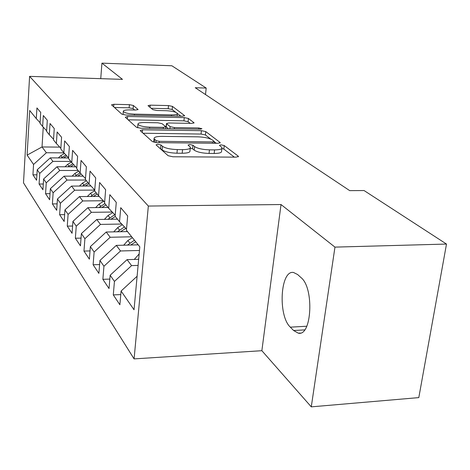 <?xml version="1.0" encoding="UTF-8"?>
<svg xmlns="http://www.w3.org/2000/svg" width="470" height="470" viewBox="0 0 470 470"><rect width="100%" height="100%" fill="white"/><g stroke="black" fill="none" stroke-linecap="round" stroke-linejoin="round"><path stroke-width="0.7" d="M157.732 144.214L156.058 144.877L168.107 155.699L172.884 156.774L236.14 157.145L238.443 156.387L238.208 156.128L224.225 145.553L221.006 144.854L219.414 145.347L221.969 147.586C222.304 149.061 219.837 149.83 214.567 149.895L209.45 149.854C202.552 149.595 197.6 148.508 194.586 146.587L192.935 145.242L189.721 144.537L188.041 145.048L190.362 147.222C190.667 148.755 188.065 149.56 182.548 149.63L177.319 149.583C170.287 149.325 165.334 148.226 162.473 146.287L160.94 144.925L157.732 144.214M133.363 105.48L129.415 104.657L113.881 104.287L111.525 104.839L121.889 114.187L125.989 115.062L182.419 116.196L184.598 115.638L172.455 106.396L168.501 105.58L150.224 105.151L148.003 105.68L152.879 109.657L156.904 110.497L166.151 110.703C172.173 111.026 175.921 111.925 177.384 113.405C177.548 114.404 175.592 114.897 171.509 114.886L134.485 114.128C128.404 113.811 124.673 112.918 123.293 111.449C123.193 110.397 125.29 109.88 129.591 109.904L135.748 110.033L138.057 109.475L133.363 105.48L133.086 108.646L129.144 107.818L114.427 107.489M195.25 87.731L349.709 190.632L364.062 190.544L446.5 244.059L334.963 247.12L281.025 204.538L148.344 206.048L29.598 76.363L122.482 79.365L101.931 63.145L171.873 65.776L206.195 88.06L195.25 87.731M142.545 129.785L140.201 130.631L152.45 141.635L156.992 142.639L217.968 143.291L220.236 142.604L205.784 131.6L201.418 130.672L142.545 129.785L142.298 132.517M136.482 127.294L125.29 117.242L127.593 116.484L184.258 117.594L188.411 118.463L194.057 122.793L191.854 123.387L168.754 122.975L166.451 123.592L170.117 126.636L174.417 127.558L198.775 127.946L201.924 128.727L200.367 129.162L140.794 128.228L136.482 127.294M148.344 206.048L134.085 358.898L23.5 182.848L29.598 76.363M120.778 294.584L113.288 294.901L119.885 304.76L121.09 291.048L134.032 309.765L139.813 246.844L126.412 230.247L127.67 215.924L120.737 207.675L119.539 221.728L115.109 216.247L116.278 202.364L109.81 194.668L108.693 208.304L104.557 203.181L105.644 189.71L99.599 182.513L98.553 195.749L94.681 190.949L95.698 177.866L90.029 171.121L89.053 183.982L85.423 179.481L86.368 166.768L81.052 160.434L80.135 172.937L76.722 168.707L77.609 156.34L72.603 150.382L71.746 162.55L68.526 158.566L69.366 146.523L64.649 140.906L63.838 152.756L60.8 148.996L61.588 137.269L57.134 131.964L56.377 143.514L53.504 139.96L54.25 128.527L50.032 123.516L49.315 134.773L46.6 131.412L47.3 120.261L43.31 115.514L42.635 126.501L40.056 123.31L40.72 112.43L36.936 107.924L36.296 118.646L40.097 122.682M113.288 294.901L114.439 281.43L110.156 275.232L127.07 259.64L138.673 259.293M109.833 279.08L102.865 279.333L109.034 288.545L110.156 275.232M102.865 279.333L103.941 266.243L99.934 260.451L116.307 245.381L138.198 244.835M99.605 264.557L93.113 264.757L98.888 273.387L99.934 260.451M93.113 264.757L94.117 252.038L90.363 246.603L106.226 232.021L127.505 231.593M90.029 250.921L83.965 251.086L89.388 259.182L90.363 246.603M83.965 251.086L84.906 238.707L81.375 233.608L96.761 219.484L117.459 219.155M81.04 238.108L75.365 238.231L80.458 245.851L81.375 233.608M75.365 238.231L76.246 226.182L72.926 221.382L87.861 207.687L108.006 207.452M72.592 226.029L67.263 226.129L72.063 233.302L72.926 221.382M67.263 226.129L68.091 214.391L64.96 209.861L79.471 196.572L99.194 196.419M64.631 214.637L59.62 214.708L64.155 221.482L64.96 209.861M59.62 214.708L60.401 203.263L57.446 198.992L71.558 186.085L90.969 186.003M57.117 203.868L52.399 203.915L56.682 210.319L57.446 198.992M52.399 203.915L53.133 192.759L50.337 188.711L64.073 176.168L83.178 176.15M50.014 193.669L45.561 193.705L49.62 199.762L50.337 188.711M45.561 193.705L46.254 182.812L43.61 178.982L56.982 166.774L75.782 166.815M43.293 184.005L39.086 184.023L42.929 189.768L43.61 178.982M39.086 184.023L39.739 173.389L37.23 169.752L50.261 157.867L68.567 157.967M36.919 174.828L32.935 174.834L36.59 180.286L37.23 169.752M32.935 174.834L33.558 164.441L27.107 155.118L29.692 110.468L36.296 118.646M42.635 126.501L46.642 130.748M59.778 147.116L42.024 146.957L46.395 152.744L63.938 152.868M33.558 164.441L46.395 152.744M27.107 155.118L42.024 146.957L43.252 127.153M49.315 134.773L53.551 139.261M50.261 157.867L52.904 161.375L70.858 161.445M39.739 173.389L52.904 161.375M56.377 143.514L60.853 148.256M56.982 166.774L59.772 170.469L78.155 170.487M46.254 182.812L59.772 170.469M63.838 152.756L68.585 157.773M64.073 176.168L67.016 180.069L85.857 180.022M53.133 192.759L67.016 180.069M71.746 162.55L76.78 167.866M71.558 186.085L74.671 190.209L94.746 190.091M60.401 203.263L74.671 190.209M72.051 176.156L74.83 173.512L76.246 175.304L80.123 172.925L85.487 178.588M79.471 196.572L82.767 200.943L103.3 200.749M68.091 214.391L82.767 200.943M89.053 183.982L94.758 189.998M87.861 207.687L91.356 212.322L112.248 212.041M76.246 226.182L91.356 212.322M98.553 195.749L104.64 202.159M96.761 219.484L100.48 224.407L121.73 224.031M84.906 238.707L100.48 224.407M108.693 208.304L115.203 215.148M106.226 232.021L110.18 237.262L131.7 236.792M94.117 252.038L110.18 237.262M119.539 221.728L126.518 229.066M116.307 245.381L120.526 250.968L139.484 250.463M103.941 266.243L120.526 250.968M127.07 259.64L131.582 265.615L138.11 265.403M114.439 281.43L131.582 265.615M205.508 94.564L206.195 88.06M101.931 63.145L100.739 78.666M281.025 204.538L261.866 350.696L311.275 406.856L334.963 247.12M311.275 406.856L418.805 397.608L446.5 244.059M261.866 350.696L134.085 358.898M121.09 291.048L137.111 276.248M293.621 330.528L298.28 333.165C311.827 336.767 314.342 287.899 301.017 277.6L297.627 274.533L293.509 272.477C280.314 269.862 277.764 315.658 290.331 327.161L293.621 330.528L304.63 329.893M159.647 148.103L162.126 149.895C164.988 151.857 169.929 152.962 176.955 153.214L177.319 149.583M190.274 148.062L189.992 150.805C190.291 152.356 187.689 153.173 182.184 153.249L176.955 153.214M221.875 148.438L221.57 151.129C221.905 152.621 219.437 153.402 214.167 153.473L209.062 153.437C202.171 153.191 197.218 152.098 194.21 150.159L192.565 148.802L190.268 148.144M234.36 157.133L223.826 149.072L221.869 148.467M210.842 139.132L205.419 134.978L201.06 134.05L143.103 133.245M216.253 143.274L214.161 141.67M156.093 140.63L159.26 141.329L212.593 141.922L214.185 141.446L212.27 139.931C209.285 138.127 204.503 137.099 197.923 136.84L161.968 136.376C156.492 136.412 153.86 137.175 154.078 138.668L156.093 140.63L155.911 142.586M153.819 141.446L154.078 138.668M128.145 119.809L183.934 120.837L184.258 117.594M190.233 123.357L188.076 121.707L183.934 120.837M166.151 126.73L168.154 128.657M144.384 122.547C139.948 122.552 137.798 123.122 137.939 124.268C139.431 125.878 143.356 126.841 149.719 127.159L163.384 127.382L165.587 126.565L162.103 123.692L157.867 122.788L144.384 122.547M137.687 127.117L137.745 127.834M134.69 110.015L133.086 108.646M123.064 114.239L123.293 111.449M175.833 112.336L172.149 109.522L168.201 108.705L151.217 108.317M180.833 116.16L177.425 113.558M134.267 259.422L139.155 254M138.721 258.717L138.186 259.305M137.052 244.864L137.828 244.376M123.686 245.199L127.846 240.534L132.411 237.667M130.654 245.023L135.748 241.803M134.444 240.194L127.452 245.105M126.454 231.616L127.159 231.17M113.758 231.869L117.647 227.645L122.359 224.695M120.461 231.734L125.843 228.355M124.485 226.934L117.383 231.798M116.495 219.173L117.142 218.767M104.422 219.361L108.059 215.518L112.765 212.587M110.873 219.261L115.309 216.494M114.768 214.696L107.912 219.308M107.119 207.464L107.718 207.094M95.627 207.599L99.029 204.103L103.723 201.189M101.843 207.523L105.985 204.949M104.904 203.61L98.988 207.558M98.283 196.425L98.859 196.066M87.326 196.513L90.504 193.329L94.699 190.738M93.319 196.466L97.196 194.069M96.174 192.8L90.569 196.489M89.935 186.003L90.587 185.597M79.477 186.05L82.45 183.147L86.41 180.709M85.258 186.026L88.895 183.782M87.925 182.589L82.608 186.038M82.033 176.15L82.755 175.704M74.83 173.512L78.69 171.145M77.621 176.15L81.134 173.994M76.246 175.304L75.077 176.156M74.548 166.815L75.329 166.333M65.007 166.791L67.598 164.377L71.364 162.074M70.377 166.803L73.796 164.712M72.832 163.695L67.933 166.797M67.445 157.961L68.279 157.45M58.321 157.908L60.742 155.705L64.472 153.432M63.497 157.938L66.822 155.911M65.906 154.947L61.147 157.926M162.126 149.895L162.473 146.287M182.184 153.249L182.548 149.63M192.565 148.802L192.935 145.242M194.21 150.159L194.586 146.587M209.062 153.437L209.45 149.854M214.167 153.473L214.567 149.895M223.826 149.072L224.225 145.553M238.12 156.874L238.208 156.128M160.599 148.526L160.94 144.925M201.06 134.05L201.418 130.672M205.419 134.978L205.784 131.6M219.954 143.033L220.03 142.381M159.136 142.663L159.26 141.329M212.446 143.233L212.593 141.922M154.242 142.334L154.53 139.249M127.37 119.11L127.593 116.484M188.076 121.707L188.411 118.463M193.834 123.146L193.887 122.605M166.28 127.106L166.597 123.769M169.917 128.686L170.117 126.636M174.3 128.751L174.417 127.558M198.651 129.133L198.775 127.946M149.607 128.369L149.719 127.159M163.272 128.58L163.384 127.382M137.898 109.763L137.939 109.328M134.391 115.226L134.485 114.128M171.403 115.973L171.509 114.886M150.018 107.354L150.224 105.151M168.201 108.705L168.501 105.58M172.149 109.522L172.455 106.396M184.387 115.961L184.44 115.461M113.675 106.813L113.881 104.287M129.144 107.818L129.415 104.657M306.781 326.233L290.331 327.161M138.721 254.276L139.091 254.746M131.142 244.7L131.383 245.005M127.846 240.534L129.861 243.078M117.647 227.645L119.539 230.03M108.059 215.518L109.839 217.769M99.029 204.103L100.703 206.218M90.504 193.329L92.085 195.332M82.45 183.147L83.948 185.039M67.598 164.377L68.943 166.075M60.742 155.705L62.017 157.321M238.408 156.68L238.443 156.387M213.985 143.25L214.161 141.617M166.133 126.929L166.451 123.592M137.639 127.652L137.939 124.268M165.552 128.615L165.71 126.947M177.12 116.084L177.337 113.887M300.33 333.042L298.28 333.165"/></g></svg>
